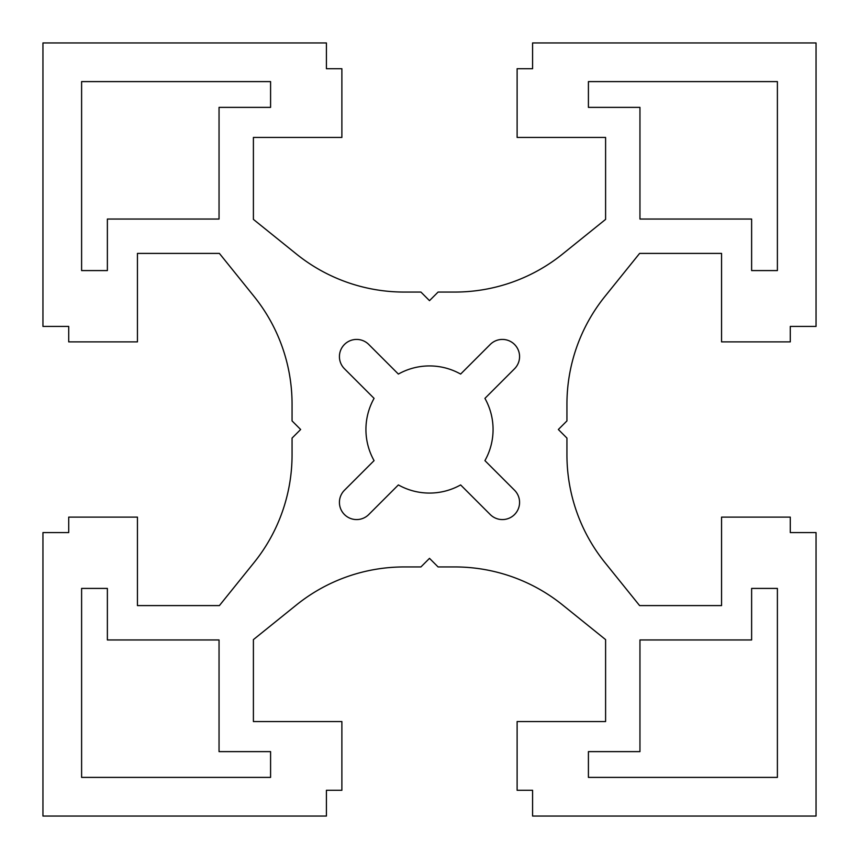 <?xml version="1.0" encoding="UTF-8"?>
<svg xmlns="http://www.w3.org/2000/svg" width="859" height="859" viewBox="0 0 859 859"><rect width="100%" height="100%" fill="white"/><g stroke="black" fill="none" stroke-linecap="round" stroke-linejoin="round"><path stroke-width="1.29" d="M81.605 81.605L270.585 81.605L270.585 107.375L219.045 107.375L219.045 219.045L107.375 219.045L107.375 270.585L81.605 270.585L81.605 81.605M438.09 292.06L454.798 292.06A171.8 171.8 0 0 0 562.591 254.039L605.595 219.389L605.595 137.44L517.118 137.44L517.118 68.72L532.58 68.72L532.58 42.95L816.05 42.95L816.05 326.42L790.28 326.42L790.28 341.882L721.56 341.882L721.56 253.405L639.611 253.405L604.961 296.409A171.8 171.8 0 0 0 566.94 404.202L566.94 420.91L558.35 429.5L566.94 438.09L566.94 454.798A171.8 171.8 0 0 0 604.961 562.591L639.611 605.595L721.56 605.595L721.56 517.118L790.28 517.118L790.28 532.58L816.05 532.58L816.05 816.05L532.58 816.05L532.58 790.28L517.118 790.28L517.118 721.56L605.595 721.56L605.595 639.611L562.591 604.961A171.8 171.8 0 0 0 454.798 566.94L438.09 566.94L429.5 558.35L420.91 566.94L404.202 566.94A171.8 171.8 0 0 0 296.409 604.961L253.405 639.611L253.405 721.56L341.882 721.56L341.882 790.28L326.42 790.28L326.42 816.05L42.95 816.05L42.95 532.58L68.72 532.58L68.72 517.118L137.44 517.118L137.44 605.595L219.389 605.595L254.039 562.591A171.8 171.8 0 0 0 292.06 454.798L292.06 438.09L300.65 429.5L292.06 420.91L292.06 404.202A171.8 171.8 0 0 0 254.039 296.409L219.389 253.405L137.44 253.405L137.44 341.882L68.72 341.882L68.72 326.42L42.95 326.42L42.95 42.95L326.42 42.95L326.42 68.72L341.882 68.72L341.882 137.44L253.405 137.44L253.405 219.389L296.409 254.039A171.8 171.8 0 0 0 404.202 292.06L420.91 292.06L429.5 300.65L438.09 292.06M270.585 777.395L81.605 777.395L81.605 588.415L107.375 588.415L107.375 639.955L219.045 639.955L219.045 751.625L270.585 751.625L270.585 777.395M588.415 81.605L777.395 81.605L777.395 270.585L751.625 270.585L751.625 219.045L639.955 219.045L639.955 107.375L588.415 107.375L588.415 81.605M777.395 588.415L777.395 777.395L588.415 777.395L588.415 751.625L639.955 751.625L639.955 639.955L751.625 639.955L751.625 588.415L777.395 588.415M490.242 344.459L460.628 374.073A63.566 63.566 0 0 0 398.372 374.073L368.758 344.459A17.18 17.18 0 0 0 344.459 344.459A17.18 17.18 0 0 0 344.459 368.758L374.073 398.372A63.566 63.566 0 0 0 374.073 460.628L344.459 490.242A17.18 17.18 0 0 0 344.459 514.541A17.18 17.18 0 0 0 368.758 514.541L398.372 484.927A63.566 63.566 0 0 0 460.628 484.927L490.242 514.541A17.18 17.18 0 0 0 514.541 514.541A17.18 17.18 0 0 0 514.541 490.242L484.927 460.628A63.566 63.566 0 0 0 484.927 398.372L514.541 368.758A17.18 17.18 0 0 0 514.541 344.459A17.18 17.18 0 0 0 490.242 344.459"/></g></svg>
